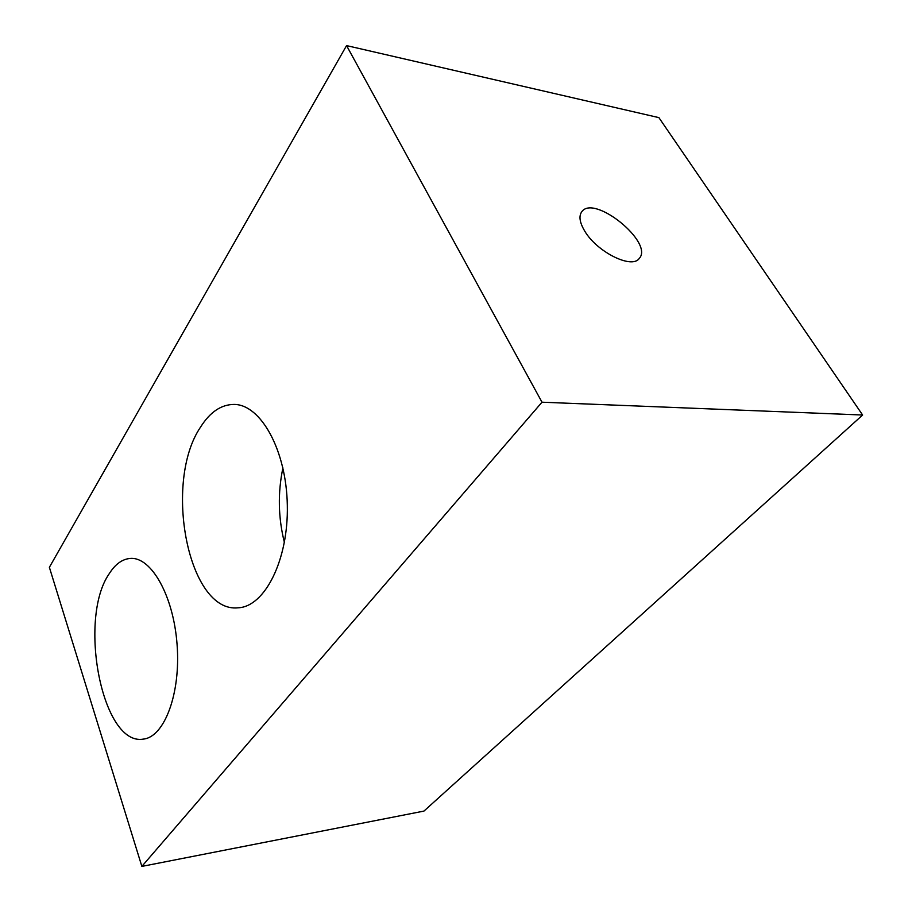 <?xml version="1.0" encoding="UTF-8"?>
<svg xmlns="http://www.w3.org/2000/svg" width="912" height="912" viewBox="0 0 912 912"><rect width="100%" height="100%" fill="white"/><g stroke="black" fill="none" stroke-linecap="round" stroke-linejoin="round"><path stroke-width="1.37" d="M584.592 230.85C579.633 222.437 578.687 216.076 581.753 211.766C594.008 193.811 654.303 242.809 639.221 258.472C631.902 269.416 596.653 251.86 584.592 230.85M282.914 467.867C277.704 492.856 278.194 517.72 284.407 542.469M200.549 427.101C210.056 412.019 221.263 404.461 234.179 404.426C260.741 404.483 286.379 450.175 287.314 505.1C288.568 560.014 264.765 606.685 238.237 607.802C188.146 613.48 163.02 482.186 200.549 427.101M109.132 573.853C115.243 564.118 122.379 558.976 130.53 558.418C151.301 556.822 173.576 595.81 177.088 644.67C180.85 693.519 164.422 736.999 143.401 739.096C102.19 746.62 77.702 619.1 109.132 573.853M542.002 402.203L346.56 45.6L658.897 117.625L862.627 415.017L542.002 402.203L141.862 866.4L423.943 811.087L862.627 415.017M346.56 45.6L49.373 567.31L141.862 866.4"/></g></svg>
